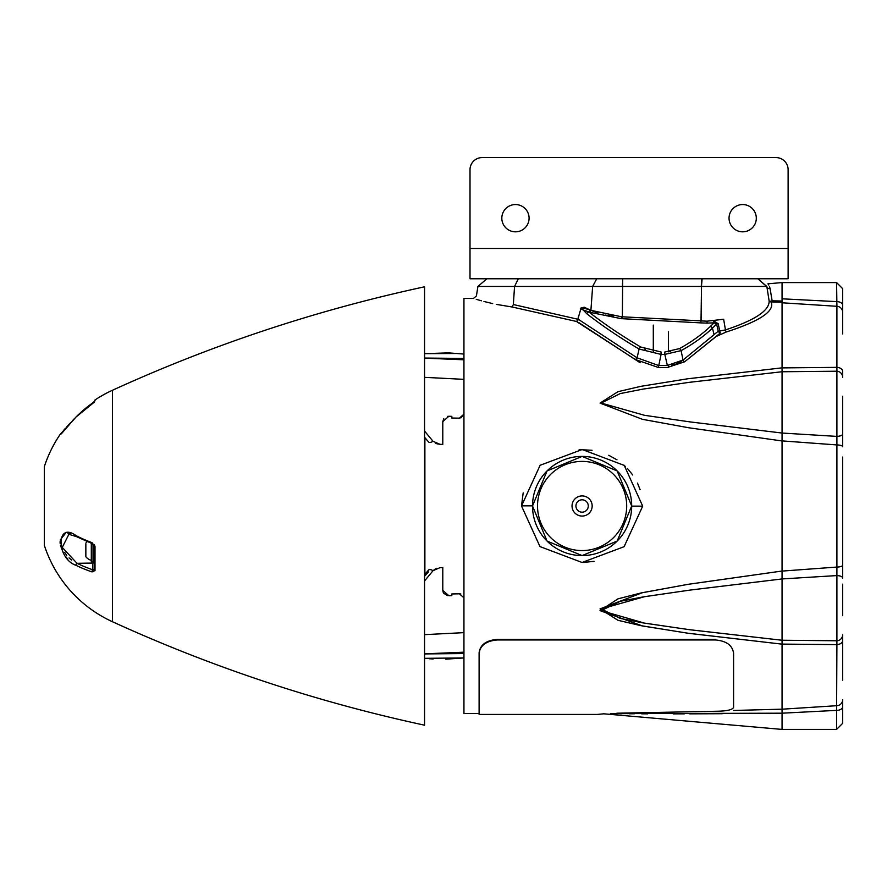 <?xml version="1.0" encoding="UTF-8"?>
<svg xmlns="http://www.w3.org/2000/svg" width="887" height="887" viewBox="0 0 887 887"><rect width="100%" height="100%" fill="white"/><g stroke="black" fill="none" stroke-linecap="round" stroke-linejoin="round"><path stroke-width="1.33" d="M424.563 653.919L463.945 653.564L463.945 713.525L479.102 713.525L479.102 714.434L479.102 652.799C480.155 644.816 486.209 640.336 497.274 639.394L715.41 639.394L715.41 639.971L497.274 639.971C486.231 640.902 480.177 645.381 479.102 653.386L479.102 652.799M616.864 713.215C591.407 714.612 591.407 714.612 616.864 713.215L717.893 711.219C727.684 710.964 732.917 709.622 733.582 707.183L733.582 653.386C732.529 645.392 726.475 640.924 715.41 639.971M733.582 652.799L733.582 653.386L733.582 652.799M479.102 714.434L597.25 714.434L603.814 713.813L782.057 729.413L782.057 713.192L610.411 713.647M768.763 285.015L767.954 283.807L782.057 282.576L782.057 302.179L771.169 301.913C774.939 311.082 759.971 321.105 726.276 331.982L716.131 336.517L684.62 361.796L667.357 367.473L658.376 367.473L635.38 359.534L576.45 321.46L512.076 306.98L513.34 304.574C464.91 293.93 464.91 293.93 513.34 304.574L514.56 286.446L477.916 286.446L476.419 295.914L473.425 298.464L463.945 298.464L463.945 358.426L424.563 358.06M424.563 358.137L463.945 359.8L463.945 653.564M521.512 505.989L540.116 465.276L582.205 449.521L624.237 465.409L642.698 506.155L624.104 546.691L582.049 562.469L539.972 546.58L521.512 505.989L523.175 492.862M771.169 295.105L770.082 288.652L772.133 300.826L782.057 301.026L782.057 367.839L687.702 378.782L640.924 386.322L617.973 391.688L600.033 403.097L642.487 419.329L688.744 427.767L782.057 440.961L782.057 433.044L690.252 421.935L644.583 415.316L601.164 403.053L620.213 393.584L643.053 389.094L689.243 382.33L782.057 371.742L836.596 371.221L782.057 371.753L782.057 640.248L689.243 629.659L643.053 622.896L620.213 618.405L601.164 608.937L644.583 596.674L690.252 590.055L782.057 578.945L689.243 590.188L643.053 596.929L620.213 601.308L601.164 610.633L644.583 623.151L690.252 629.792L782.057 640.248L782.057 644.095L782.057 640.248L836.596 640.769L782.057 640.237L782.057 644.15L688.744 633.34L642.487 625.967L600.033 610.622L617.973 598.847L640.924 592.993L687.702 584.389L782.057 571.028L688.744 584.223L642.487 592.66L600.033 608.892L617.973 620.301L640.924 625.657L687.702 633.196L782.057 644.15L782.057 709.179L766.568 709.6M512.076 306.98C461.451 296.524 461.451 296.524 512.076 306.98M476.252 299.329L481.419 300.804M483.992 301.491L492.684 303.598M496.299 304.374L511.932 306.969M579.178 322.835L640.137 362.761M513.34 304.529L577.847 319.242A3.027 1.475 -73.3 0 1 576.45 321.46A3.027 1.996 116.8 0 0 578.379 319.342L637.066 357.805L658.376 365.444L667.357 365.444L683.023 360.055L681.105 350.62L683.023 360.055A3.027 1.541 52.5 0 0 684.62 361.796L720.322 333.013A3.027 0.632 -98.2 0 1 719.756 330.962L718.182 323.755L713.725 320.872L714.024 322.824L716.596 324.021L718.248 331.195A3.027 2.118 49.7 0 0 720.322 333.013M776.524 302.046L780.383 302.134M640.115 489.702L637.498 483.105M632.764 475.011L627.486 468.58M625.357 466.451L623.971 465.176M616.986 459.821L608.759 455.275M592.05 450.286L579.156 449.587M622.663 278.773L622.352 316.748L621.421 316.759L707.061 321.183L701.007 320.928L700.774 322.879L707.061 323.123L707.061 321.183L723.648 319.253L725.455 329.92C754.782 320.24 769.339 310.627 769.14 301.092M613.172 316.315L605.466 315.085M597.827 313.033L590.908 310.339L589.545 312.268L621.421 318.699L621.421 316.759L590.908 310.339L592.638 286.446L514.56 286.446L518.33 278.773M596.729 278.773L592.638 286.446L622.474 286.446L622.497 283.13M769.206 301.392L766.834 286.446L701.528 286.446A9.092 0.843 -90 0 1 702.36 278.773M622.352 316.748L622.286 318.699L700.774 322.879M583.202 562.458L594.068 561.349M635.38 359.534A3.027 1.608 129.1 0 0 637.066 357.805L639.106 349.034A3.027 1.685 -59.6 0 1 640.791 347.039L661.07 351.995L661.07 354.412L639.106 349.034L637.066 357.805M639.106 349.034A564.93 339.987 180 0 1 586.784 313.743L581.14 307.833L577.847 319.242L581.14 307.856M586.784 313.743A3.027 1.918 -52.1 0 1 588.702 311.88A562.513 338.535 0 0 0 640.791 347.039M681.105 350.62A3.027 1.63 -118.7 0 0 679.475 348.58A180.582 108.68 0 0 0 710.387 326.427A3.027 2.04 -133.5 0 1 712.438 328.168A183.01 110.132 180 0 1 681.105 350.62L664.818 354.412L664.818 351.995L679.42 348.613M718.248 331.195L683.023 360.055L714.113 334.698L712.438 328.168A183.01 110.132 180 0 0 716.596 324.021L718.182 323.755M667.357 365.444L664.818 354.412L661.07 354.412L658.376 367.473M614.48 713.68L616.742 713.691M619.858 713.713L621.831 713.725M629.205 713.769L634.327 713.791M641.7 713.824L647.554 713.847M673.155 713.869L684.298 713.858M689.753 713.847L722.262 713.713M749.349 713.525L772.61 713.303M733.571 710.465L782.057 709.179L782.057 713.192L836.596 710.376L836.907 644.616L782.057 644.095L782.057 709.201L836.907 705.686A6.054 5.91 180 0 0 842.65 699.788L842.65 723.337L836.596 729.391L836.596 710.376A6.054 3.592 180 0 0 842.65 706.784M836.707 572.647L836.596 575.596L782.057 578.934L782.057 571.028M782.057 371.742L782.057 367.839M581.118 307.922L580.309 308.931L588.702 311.88A3.027 1.475 -65.3 0 0 590.099 309.94L582.049 307.678M701.894 278.773A9.092 0.565 90 0 0 701.34 286.446L622.474 286.446M701.44 286.446L702.138 278.773M780.482 300.992L769.162 301.236M769.472 286.479L770.082 288.652C767.521 282.188 767.521 282.188 770.082 288.652A3.027 2.694 -9 0 1 766.878 286.689L757.864 278.773L766.834 286.446M726.276 331.982A3.027 0.909 78.2 0 1 725.455 329.92L719.756 330.962M771.169 301.913A3.027 2.938 -44.1 0 1 769.694 301.569M701.096 320.939L701.528 286.446L701.007 320.939M590.908 310.317L584.234 307.235L581.351 307.811M682.979 360.089L679.852 362.284M679.775 362.328L676.227 363.992M675.972 364.091L671.758 365.156M670.694 351.518L668.443 351.817L668.443 331.771M645.514 349.29L644.827 349.023M588.702 311.88L589.545 312.268M782.057 433.044L836.596 436.382L782.057 433.044L782.057 440.894L782.057 367.894L836.907 367.362L836.774 369.746M842.65 457.06L842.65 578.036A6.054 2.428 180 0 0 836.596 575.596L782.057 578.934L782.057 644.095M782.057 302.179L782.057 301.026M424.884 574.332L424.884 437.657L428.476 441.826M582.105 512.176A6.176 6.176 0 0 1 575.929 505.989A6.176 6.176 0 0 1 582.105 499.813A6.176 6.176 0 0 1 588.281 505.989A6.176 6.176 0 0 1 582.105 512.176M842.65 584.156L842.65 615.667M842.65 396.323L842.65 446.738A6.054 1.807 180 0 0 836.907 444.93L782.057 440.894L836.907 444.93L836.907 306.303L782.057 302.789L782.057 298.808L836.596 301.613A6.054 3.592 -0 0 1 842.65 305.206L842.65 333.911M842.65 680.185L842.65 640.525A6.054 4.102 180 0 1 836.907 644.616L836.907 567.059L782.057 571.095L836.907 567.059L836.907 444.93M842.65 304.518L842.65 288.652L836.596 282.587L782.057 282.587M842.65 576.506L842.65 573.335M842.65 445.152L842.65 441.926M836.596 436.382A6.054 2.428 -0 0 0 842.65 433.954L842.65 427.833M836.596 282.587L836.907 306.303A6.054 5.91 0 0 1 842.65 312.202M836.907 367.362A6.054 4.102 0 0 1 842.65 371.465L842.65 377.241A6.054 6.021 -0 0 0 836.596 371.221M782.057 711.784L782.057 710.154M782.057 440.894L782.057 571.095M825.985 305.605L782.057 302.789L782.057 367.894M825.985 706.385L782.057 709.201M842.65 565.252A6.054 1.807 180 0 1 836.907 567.059M842.65 640.525L842.65 634.748A6.054 6.021 180 0 1 836.596 640.769M463.945 597.805L459.411 593.824L460.852 594.013M428.476 570.175L428.621 570.008A6.054 2.628 41.7 0 1 433.033 570.696L435.484 568.811M436.094 568.523L436.792 568.245M459.411 593.824L451.827 593.946L451.827 595.665L448.855 595.709L442.79 590.354L443.256 592.449M443.755 593.292L447.625 595.62M428.454 571.915L424.884 575.94M463.945 652.189L424.563 653.841M442.79 590.354L442.79 567.591L439.963 567.669L433.033 570.696L424.563 580.941M424.563 634.648L463.945 632.642M424.563 437.269L428.621 441.981A6.054 2.628 -41.7 0 0 433.033 441.294L439.963 444.32L436.792 443.744M443.766 418.675L442.79 421.635L448.855 416.269L447.625 416.369M442.79 444.398L439.963 444.32L442.79 444.398L442.79 421.635M436.094 443.467L435.484 443.178M448.855 416.269L451.827 416.325L451.827 418.043L459.411 418.154L463.945 414.174L460.852 417.965M463.945 379.348L424.563 377.341M424.563 431.049L433.033 441.294M463.945 358.426L463.945 359.8M112.483 505.989L112.483 390.247A127.24 127.24 0 0 0 95.02 399.948L95.02 400.857L92.004 403.397A126.287 126.264 90 0 0 75.96 417.078L60.072 434.519A127.24 127.24 0 0 0 44.35 466.606L44.35 545.383A127.24 127.24 0 0 0 112.483 621.743L112.483 505.989M112.483 621.743C212.78 667.501 316.803 701.983 424.563 725.189L424.563 286.8C316.803 310.007 212.78 344.489 112.483 390.247M92.004 542.667A126.287 63.132 1.2 0 1 75.96 535.582C56.047 520.957 56.169 558.522 75.96 565.318A126.287 63.132 178.8 0 0 92.004 571.915L95.02 570.529L95.02 546.592L92.004 542.667A1.519 0.754 -69.5 0 0 92.348 543.653L94.344 546.104A1.519 0.577 0 0 0 95.02 546.592L94.344 544.563L94.344 569.764L92.847 569.82A1.519 0.776 -71 0 0 92.004 571.915A1.519 0.776 -71 0 1 92.847 569.82L94.344 569.764A1.519 0.92 180 0 0 95.02 570.529L95.009 570.718M70.417 533.475L67.811 533.142M65.416 533.386L60.172 540.039M60.072 541.724L60.172 543.531M60.46 545.416L63.287 552.911M65.416 556.249L67.811 559.165M60.626 433.854L75.96 417.078L61.292 433.865M94.344 401.556L95.02 399.948M94.488 401.445A1.519 1.497 0 0 1 95.02 400.857M71.614 560.085L69.064 557.89M66.702 555.306L64.585 552.313M94.344 544.563L94.344 555.827L94.344 544.563M75.96 565.318A1.519 0.942 -63.9 0 1 76.992 563.3A124.779 62.378 -1.2 0 0 92.847 569.82L92.847 562.036M75.96 535.582A1.519 0.92 117.4 0 0 76.326 536.58L68.887 534.329L62.245 547.39L76.992 563.3L92.847 563.068A1.519 1.308 180 0 0 94.344 561.748M76.326 536.58L92.348 543.653M94.344 569.764A1.519 0.92 0 0 0 95.02 570.529M85.851 547.8L85.851 545.982L85.851 547.8M85.851 544.019L85.851 556.737A10.877 10.877 0 0 0 91.306 560.373L91.306 543.254M91.915 543.487L91.915 562.036L93.734 562.036L93.734 544.685M91.306 560.373L91.306 555.683M85.851 544.94L85.851 545.982L85.851 544.94M515.458 231.817A13.638 13.638 0 0 1 501.82 218.18A13.638 13.638 0 0 1 515.458 204.553A13.638 13.638 0 0 1 529.084 218.18A13.638 13.638 0 0 1 515.458 231.817M742.674 231.817A13.638 13.638 0 0 1 729.036 218.18A13.638 13.638 0 0 1 742.674 204.553A13.638 13.638 0 0 1 756.312 218.18A13.638 13.638 0 0 1 742.674 231.817M788.122 248.482L788.122 169.705A12.119 12.119 0 0 0 776.003 157.587L482.129 157.587A12.119 12.119 0 0 0 470.01 169.705L470.01 278.773L788.122 278.773L788.122 248.482L470.01 248.482M497.274 639.394L497.274 639.971M707.061 323.123L714.024 322.824A180.582 108.68 0 0 1 710.387 326.427M621.421 318.699L622.286 318.699M642.698 506.155L631.688 506.133M521.512 505.834L532.51 505.856M578.623 315.96L578.158 317.912M582.105 495.922A10.067 10.067 0 0 1 592.172 505.989A10.067 10.067 0 0 1 582.105 516.068A10.067 10.067 0 0 1 572.037 505.989A10.067 10.067 0 0 1 582.105 495.922M582.105 550.572A44.583 44.583 0 0 1 537.522 505.989A44.583 44.583 0 0 1 582.105 461.406A44.583 44.583 0 0 1 626.688 505.989A44.583 44.583 0 0 1 582.105 550.572M582.105 555.584A49.583 49.583 0 0 1 532.522 505.989A49.583 49.583 0 0 1 582.105 456.406A49.583 49.583 0 0 1 631.688 505.989A49.583 49.583 0 0 1 582.105 555.584L547.035 541.059L532.51 505.989L547.035 470.93L582.105 456.406L617.164 470.93L631.688 505.989L617.175 541.059L582.105 555.584M477.916 286.446L486.896 278.773M836.596 729.391L782.057 729.391M429.496 658.753L433.144 658.974M445.817 659.174L463.945 657.932L424.563 658.331M428.621 570.008L424.563 574.709M463.945 354.057L448.556 352.882L424.563 353.658L458.501 353.492M460.774 353.702L461.672 353.802M74.353 418.686L72.712 420.394M69.962 423.31L66.713 426.858M65.405 428.332L63.376 430.638M91.993 403.385L75.949 417.067L94.344 402.11M668.443 365.444L668.443 367.451M653.298 325.108L653.298 351.374M87.27 541.647A10.877 10.877 0 0 0 85.851 543.11M91.915 562.036L91.306 561.438"/></g></svg>
